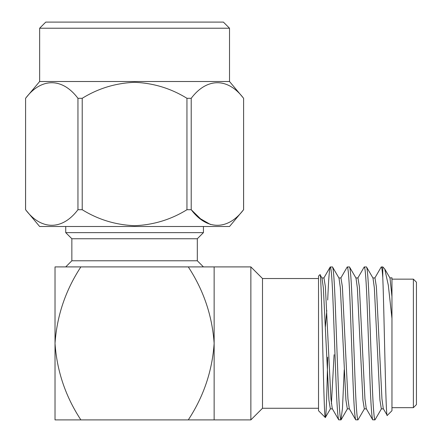 <?xml version="1.0" encoding="UTF-8"?>
<svg xmlns="http://www.w3.org/2000/svg" width="442" height="442" viewBox="0 0 442 442"><rect width="100%" height="100%" fill="white"/><g stroke="black" fill="none" stroke-linecap="round" stroke-linejoin="round"><path stroke-width="0.66" d="M318.522 278.526L262.493 278.526L262.493 408.27L250.863 419.9L250.863 266.902L214.143 266.902L214.143 419.9L80.88 419.9C65.532 396.513 56.913 371.015 55.023 343.401C56.913 315.792 65.532 290.295 80.88 266.902L65.731 266.902L71.853 260.78L197.314 260.78L203.436 266.902L55.023 266.902L55.023 419.9L80.88 419.9M318.522 408.27L262.493 408.27M416.441 282.2L416.441 404.601L413.381 407.662L413.381 279.14L416.441 282.2M319.942 274.659C321.804 269.255 323.605 421.11 325.329 417.53L318.522 410.717L318.522 276.079L320.041 274.697L322.003 278.09L323.356 287.913L328.92 400.087L330.334 408.856L332.461 408.856M387.253 415.425C385.717 420.823 384.225 311.715 382.783 277.537L382.783 266.902L384.739 268.985L388.319 285.228L391.96 318.45L391.96 410.717L387.253 415.425L383.291 408.712L381.943 398.883L376.38 286.709L374.96 277.941L372.838 277.941M391.96 407.662L413.381 407.662M391.96 279.14L413.381 279.14M344.23 369.855L342.462 408.458L340.959 419.9C340.014 418.867 339.069 406.115 338.13 381.65L335.296 305.151C334.351 280.687 333.406 267.935 332.461 266.902L330.191 267.023L323.793 278.09M349.462 408.856L347.335 408.856L345.92 400.087L340.351 287.913L339.003 278.09L332.461 266.902M340.959 419.9L338.694 419.773L332.296 408.712L330.942 398.883L325.378 286.709L323.958 277.941L321.837 277.941M338.837 419.9C337.892 418.867 336.948 406.115 336.003 381.65L333.169 305.151C332.224 280.687 331.279 267.935 330.334 266.902C329.483 267.548 328.605 278.593 327.699 300.035M382.783 266.902L381.192 267.023L374.794 278.09M382.783 277.537C382.247 270.393 381.766 266.852 381.336 266.902M381.501 408.712L374.96 419.9C374.015 418.867 373.07 406.115 372.125 381.65L369.297 305.151C368.352 280.687 367.407 267.935 366.462 266.902L364.191 267.023L357.793 278.09M383.463 408.856L381.336 408.856L379.921 400.087L374.352 287.913L373.004 278.09L366.462 266.902M374.96 419.9L372.694 419.773L366.291 408.712L364.943 398.883L359.379 286.709L357.959 277.941L355.838 277.941M372.838 419.9C371.893 418.867 370.948 406.115 370.004 381.65L367.169 305.151C366.225 280.687 365.28 267.935 364.335 266.902M364.506 408.712L357.959 419.9C357.014 418.867 356.07 406.115 355.125 381.65L352.296 305.151C351.351 280.687 350.407 267.935 349.462 266.902L347.191 267.023L340.793 278.09M366.462 408.856L364.335 408.856L362.921 400.087L357.351 287.913L356.003 278.09L349.462 266.902M357.959 419.9L355.694 419.773L349.291 408.712L347.942 398.883L342.379 286.709L340.959 277.941L338.837 277.941M355.838 419.9C354.893 418.867 353.948 406.115 353.003 381.65L350.169 305.151C349.224 280.687 348.279 267.935 347.335 266.902M197.314 260.78L197.314 238.746L71.853 238.746L71.853 260.78M197.314 238.746L203.436 232.63L65.731 232.63L71.853 238.746M134.583 226.508L39.647 226.508L25.586 209.718C41.15 230.415 62.278 230.536 77.952 209.718L82.218 209.718C98.19 219.608 115.649 224.928 134.583 225.685C153.418 224.961 170.872 219.641 186.949 209.718L191.215 209.718C206.779 230.415 227.906 230.536 243.581 209.718L229.52 226.508L134.583 226.508M39.647 28.222L45.769 22.1L223.398 22.1L229.52 28.222L39.647 28.222L39.647 81.51L229.52 81.51L243.608 98.301L243.581 209.718M210.486 224.503L200.519 218.796L191.215 209.718L191.215 98.301L186.949 98.301C170.872 88.383 153.418 83.057 134.583 82.334C115.649 83.09 98.19 88.417 82.218 98.301L77.952 98.301C62.388 77.604 41.261 77.488 25.586 98.301L25.559 209.718M243.581 98.301C228.017 77.604 206.889 77.488 191.215 98.301M186.949 98.301L186.949 209.718M82.218 209.718L82.218 98.301M77.952 98.301L77.952 209.718M25.586 209.718L25.586 98.301M391.96 318.45L391.96 277.797L389.838 277.941M326.787 310.488L325.373 326.898M327.699 357.169C326.964 391.949 326.113 418.939 325.329 417.53L330.506 408.712M391.96 296.692L390.004 278.09L384.739 268.985M334.097 354.722L331.401 403.734M188.286 419.9C203.635 396.513 212.254 371.015 214.143 343.401C212.254 315.792 203.635 290.295 188.286 266.902L214.143 266.902M262.493 278.526L250.863 266.902M203.436 226.508L203.436 232.63M39.647 81.51L25.559 98.301M229.52 28.222L229.52 81.51M65.731 226.508L65.731 232.63M243.608 98.301L243.608 209.718M341.102 419.773L347.506 408.712M391.794 278.09L391.96 277.797M250.863 419.9L214.143 419.9"/></g></svg>
